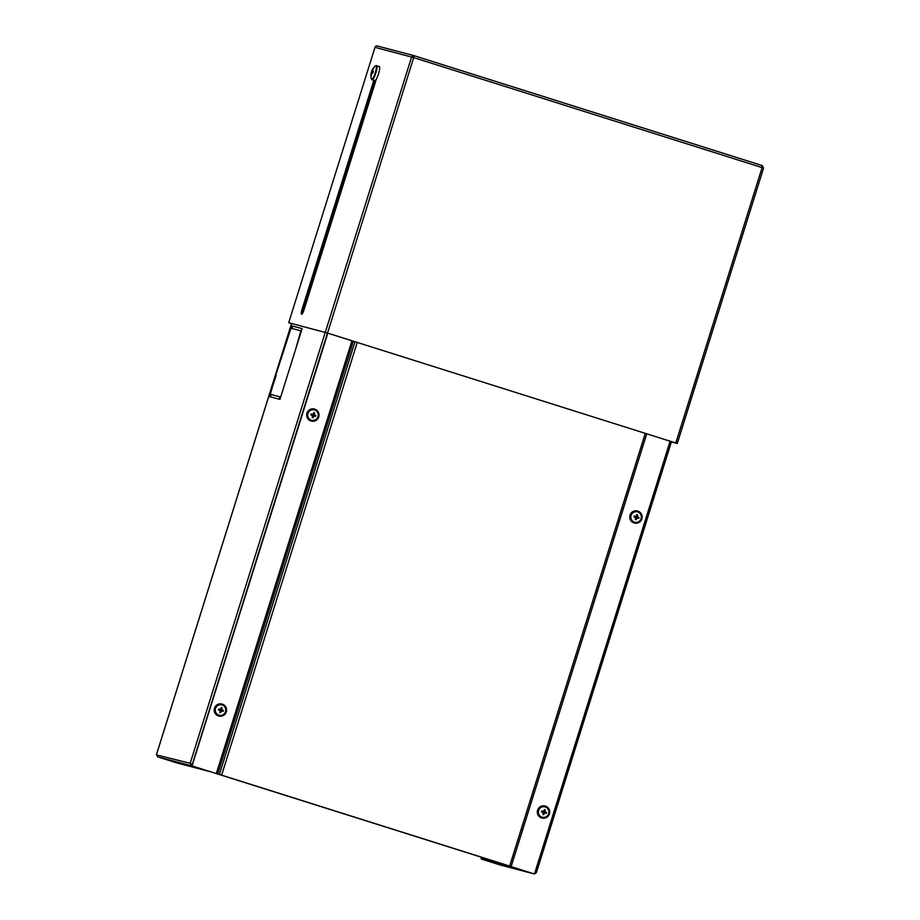 <?xml version="1.0" encoding="UTF-8"?>
<svg xmlns="http://www.w3.org/2000/svg" width="920" height="920" viewBox="0 0 920 920"><rect width="100%" height="100%" fill="white"/><g stroke="black" fill="none" stroke-linecap="round" stroke-linejoin="round"><path stroke-width="1.38" d="M189.347 765.911L181.769 763.531L189.347 765.911M276.23 375.417L269.089 396.531L279.197 399.188L279.933 396.83L270.319 394.3L275.747 375.291M291.272 328.291L300.886 330.82L295.469 349.83L302.128 328.589L292.008 325.921L291.272 328.291M279.933 399.383L295.101 351.014L279.933 399.383M276.115 374.106L291.767 325.864L276.115 374.106M270.526 394.369L269.79 396.716M279.921 396.865L270.319 394.3M302.116 328.624L292.709 326.14L291.973 328.474M191.969 764.911L190.187 763.301L325.22 332.384M210.565 771.788L176.525 762.829L157.607 756.849L191.647 765.819L210.565 771.788M156.411 754.894L190.187 763.301L191.647 765.819L192.268 765.233M191.866 765.106L190.877 763.519M291.594 323.529L156.549 754.434L157.607 756.849M292.709 326.14L292.008 325.921M512.463 867.905L504.873 865.513L512.463 867.905M671.428 441.611L536.371 872.7L671.462 441.623M534.382 873.977L536.371 872.562L534.612 873.057M535.681 872.344L534.14 873.919L515.223 867.939L481.171 858.981L481.401 858.268L503.136 864.006M534.14 873.919L500.1 864.949L481.171 858.981M500.1 864.949L534.221 873.942M481.678 857.221L481.275 858.015L481.528 857.175M485.599 859.383L481.275 858.015M481.413 858.049L485.748 859.418M357.236 342.435L221.628 775.146L217.718 774.007L353.349 341.216M508.748 865.869L192.05 765.934L327.83 333.155M508.702 865.858L534.462 874L509.416 866.088L511.152 866.536L509.657 866.053L645.265 433.354M221.628 775.146L509.657 866.053M670.094 441.186L534.462 874M351.946 340.768L216.315 773.582L217.718 774.007M216.315 773.582L192.199 765.969M192.05 765.934L327.681 333.109M545.077 806.035A6.187 6.049 104.8 0 0 537.602 810.163A6.187 6.049 104.8 0 0 541.938 817.995M549.412 813.866A6.187 6.049 104.8 0 0 545.215 806.069A6.187 6.049 104.8 0 0 537.878 810.232A6.187 6.049 104.8 0 0 542.064 818.029A6.187 6.049 104.8 0 0 549.412 813.866M545.249 806.932A5.359 5.244 104.8 0 0 538.637 810.474A5.359 5.244 104.8 0 0 542.041 817.167A5.359 5.244 104.8 0 0 548.653 813.636A5.359 5.244 104.8 0 0 545.249 806.932M543.283 812.992L542.811 814.407A6.946 3.841 25.6 0 0 543.283 814.556A6.946 3.841 25.6 0 0 543.743 814.694A7.165 2.438 -72.4 0 0 544.318 813.314L543.674 812.808L543.743 814.694M541.535 811.888A7.165 0.908 19.1 0 0 542.984 812.406L541.535 811.888A6.946 2.725 107.2 0 1 541.834 810.934A7.165 1.046 -164.3 0 1 543.317 811.336L541.834 810.934M543.938 810.865L544.928 811.359A7.165 2.438 -72.4 0 0 545.249 809.899A6.946 3.956 -170.9 0 0 544.789 809.749A6.946 3.956 -170.9 0 0 544.318 809.611L543.892 811.026M544.928 811.359L545.226 811.946L544.398 812.038L546.526 812.418A7.165 1.046 -164.3 0 0 545.226 811.946M544.87 812.187L544.249 812.498L544.893 813.004A7.165 0.908 19.1 0 0 546.227 813.372A6.946 5.071 -72 0 0 546.526 812.418M544.893 813.004L544.318 813.314M544.249 810.968L545.249 809.899M544.721 812.647L546.227 813.372M543.651 811.302L543.064 811.612M542.926 812.072L543.226 812.659M543.674 812.808L544.249 812.498M544.398 812.038L544.099 811.451M221.973 704.053A6.187 6.049 104.8 0 0 214.498 708.181A6.187 6.049 104.8 0 0 218.822 716.013M226.308 711.884A6.187 6.049 104.8 0 0 222.111 704.087A6.187 6.049 104.8 0 0 214.762 708.25A6.187 6.049 104.8 0 0 218.96 716.047A6.187 6.049 104.8 0 0 226.308 711.884M222.134 704.95A5.359 5.244 104.8 0 0 215.533 708.492A5.359 5.244 104.8 0 0 218.925 715.185A5.359 5.244 104.8 0 0 225.538 711.643A5.359 5.244 104.8 0 0 222.134 704.95M220.167 710.999L219.696 712.425A6.946 3.841 25.6 0 0 220.167 712.574A6.946 3.841 25.6 0 0 220.639 712.712A7.165 2.438 -72.4 0 0 221.202 711.332L220.57 710.827L220.639 712.712M218.431 709.906A7.165 0.908 19.1 0 0 219.868 710.412L218.431 709.906A6.946 2.725 107.2 0 1 218.73 708.952A7.165 1.046 -164.3 0 1 220.202 709.355L218.73 708.952M220.834 708.883L221.823 709.377A7.165 2.438 -72.4 0 0 222.145 707.917A6.946 3.956 -170.9 0 0 221.674 707.768A6.946 3.956 -170.9 0 0 221.202 707.63L220.788 709.044M221.823 709.377L222.123 709.964L221.283 710.056L223.41 710.435A7.165 1.046 -164.3 0 0 222.123 709.964M221.755 710.206L221.145 710.516L221.789 711.022A7.165 0.908 19.1 0 0 223.111 711.39A6.946 5.071 -72 0 0 223.41 710.435M221.789 711.022L221.202 711.332M221.145 708.986L222.145 707.917M221.617 710.665L223.111 711.39M220.535 709.32L219.96 709.63M219.811 710.091L220.11 710.677M220.57 710.827L221.145 710.516M221.283 710.056L220.995 709.469M314.421 409.066A6.187 6.049 104.8 0 0 306.935 413.183A6.187 6.049 104.8 0 0 311.27 421.026M318.745 416.898A6.187 6.049 104.8 0 0 314.548 409.101A6.187 6.049 104.8 0 0 307.211 413.264A6.187 6.049 104.8 0 0 311.397 421.061A6.187 6.049 104.8 0 0 318.745 416.898M314.582 409.963A5.359 5.244 104.8 0 0 307.97 413.505A5.359 5.244 104.8 0 0 311.374 420.198A5.359 5.244 104.8 0 0 317.986 416.656A5.359 5.244 104.8 0 0 314.582 409.963M312.616 416.012L312.144 417.427A6.946 3.841 25.6 0 0 312.616 417.588A6.946 3.841 25.6 0 0 313.076 417.726A7.165 2.438 -72.4 0 0 313.651 416.346L313.007 415.84L313.076 417.726M310.868 414.92A7.165 0.908 19.1 0 0 312.317 415.426L310.868 414.92A6.946 2.725 107.2 0 1 311.167 413.966A7.165 1.046 -164.3 0 1 312.65 414.368L311.167 413.966M313.272 413.897L314.26 414.391A7.165 2.438 -72.4 0 0 314.582 412.93A6.946 3.956 -170.9 0 0 314.122 412.781A6.946 3.956 -170.9 0 0 313.651 412.631L313.225 414.058M314.26 414.391L314.559 414.978L313.731 415.058L315.859 415.437A7.165 1.046 -164.3 0 0 314.559 414.978M314.203 415.207L313.582 415.529L314.226 416.035A7.165 0.908 19.1 0 0 315.56 416.403A6.946 5.071 -72 0 0 315.859 415.437M314.226 416.035L313.651 416.346M313.582 414L314.582 412.93M314.053 415.679L315.56 416.403M312.984 414.334L312.409 414.644M312.259 415.104L312.558 415.69M313.007 415.84L313.582 415.529M313.731 415.058L313.433 414.483M637.525 511.048A6.187 6.049 104.8 0 0 630.05 515.165A6.187 6.049 104.8 0 0 634.374 523.009M641.861 518.88A6.187 6.049 104.8 0 0 637.663 511.083A6.187 6.049 104.8 0 0 630.315 515.246A6.187 6.049 104.8 0 0 634.512 523.043A6.187 6.049 104.8 0 0 641.861 518.88M637.686 511.945A5.359 5.244 104.8 0 0 631.085 515.487A5.359 5.244 104.8 0 0 634.478 522.18A5.359 5.244 104.8 0 0 641.091 518.639A5.359 5.244 104.8 0 0 637.686 511.945M635.72 517.995L635.248 519.409A6.946 3.841 25.6 0 0 635.72 519.57A6.946 3.841 25.6 0 0 636.192 519.708A7.165 2.438 -72.4 0 0 636.766 518.328L636.122 517.822L636.192 519.708M633.983 516.902A7.165 0.908 19.1 0 0 635.421 517.408L633.983 516.902A6.946 2.725 107.2 0 1 634.282 515.947A7.165 1.046 -164.3 0 1 635.755 516.35L634.282 515.947M636.387 515.878L637.376 516.373A7.165 2.438 -72.4 0 0 637.698 514.912A6.946 3.956 -170.9 0 0 637.226 514.763A6.946 3.956 -170.9 0 0 636.755 514.613L636.341 516.039M637.376 516.373L637.675 516.959L636.835 517.051L638.963 517.431A7.165 1.046 -164.3 0 0 637.675 516.959M637.307 517.189L636.697 517.511L637.341 518.017A7.165 0.908 19.1 0 0 638.664 518.385A6.946 5.071 -72 0 0 638.963 517.431M637.341 518.017L636.766 518.328M636.697 515.982L637.698 514.912M637.169 517.661L638.664 518.385M636.088 516.316L635.513 516.626M635.363 517.086L635.662 517.672M636.122 517.822L636.697 517.511M636.835 517.051L636.548 516.465M676.556 443.233L671.381 441.876L677.246 443.463L763.588 168.061L413.839 57.661L375.003 47.334A1.978 1.932 -75.2 0 1 377.441 46.023M677.246 443.463L675.797 442.98L762.105 167.578L762.093 165.519L413.988 55.648L377.349 46M413.69 57.615L327.531 333.063L288.696 322.736L327.382 333.017L676.556 443.244M327.531 333.063L675.797 442.98M373.819 80.304L302.07 309.269A4.945 1.023 -72.5 0 0 301.565 314.237A4.945 1.023 -72.5 0 0 304.048 309.787L376.349 79.074M288.696 322.736L375.003 47.334M374.52 80.523L302.76 309.488A4.945 1.023 -72.5 0 0 302.013 314.042M414.011 56.442L413.988 55.648L411.596 56.971L325.289 332.373M413.77 56.361L412.286 57.189M413.793 57.362L412.367 56.982M763.554 168.061L762.231 165.657M762.864 167.842L762.036 166.278M762.255 165.577L414.241 55.729M371.162 73.439A12.339 12.075 104.8 0 0 370.978 75.647A12.236 1.023 171.4 0 0 371.128 75.704A12.236 1.023 171.4 0 0 371.335 75.739A12.339 12.075 -75.2 0 1 371.519 73.531L371.243 72.657A12.362 12.362 0 0 0 371.358 78.89A7.141 1.472 -72.5 0 0 371.691 79.338A7.141 1.472 -72.5 0 0 375.245 72.898A7.141 1.472 -72.5 0 0 375.958 65.722A7.141 1.472 -72.5 0 0 375.452 65.895A12.362 12.362 0 0 0 371.737 70.978L373.301 71.472L371.737 70.978M376.567 65.607A7.417 1.529 -72.5 0 1 375.808 73.082A7.417 1.529 -72.5 0 1 372.094 79.764L374.785 80.615A7.417 1.529 -72.5 0 0 378.488 73.922A7.417 1.529 -72.5 0 0 379.247 66.459L375.452 65.895M371.277 72.668A12.236 11.833 109.5 0 1 371.806 71.012M371.519 73.531L372.796 73.082A12.236 9.591 106.7 0 1 373.324 71.415L372.508 70.368A12.339 12.075 -75.2 0 1 373.623 68.448A12.236 1.23 43.4 0 0 373.428 68.379A12.236 1.23 43.4 0 0 373.267 68.356A12.339 12.075 104.8 0 0 372.163 70.276L371.772 70.978M372.428 71.15L373.313 71.426M371.243 72.657L371.887 72.852M192.119 764.957L327.474 333.051M270.365 396.865L271.101 394.542M354.993 341.734L219.397 774.456M646.714 433.815L511.117 866.525M302.76 309.488L302.07 309.269M291.548 323.518L156.446 754.653M646.76 433.826L511.152 866.536M763.588 168.061L677.293 443.463M372.094 79.764L371.358 78.89"/></g></svg>
